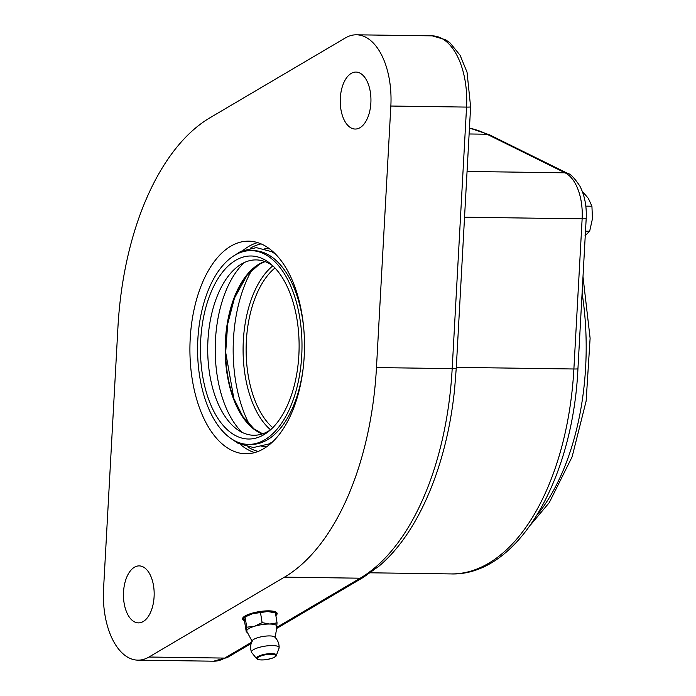 <?xml version="1.0" encoding="UTF-8"?>
<svg xmlns="http://www.w3.org/2000/svg" width="696" height="696" viewBox="0 0 696 696"><rect width="100%" height="100%" fill="white"/><g stroke="black" fill="none" stroke-linecap="round" stroke-linejoin="round"><path stroke-width="1.04" d="M251.9 269.961A108.289 58.342 -89.2 0 0 249.734 425.091M244.627 620.005A16.443 4.315 -9.2 0 1 244.409 619.875A16.443 4.315 -9.2 0 1 259.199 611.914A16.443 4.315 -9.2 0 1 275.72 614.698M252.605 613.698A15.347 4.028 -9.2 0 1 267.76 611.514A15.347 4.028 -9.2 0 1 272.893 612.141L275.433 612.924L267.76 611.514L252.605 613.698L246.175 616.482A15.347 4.028 -9.2 0 1 252.605 613.698M276.947 612.872A17.539 4.602 -9.2 0 1 276.53 613.672L275.729 614.707M244.409 619.875L243.217 619.083A17.539 4.602 -9.2 0 1 242.556 618.457M244.635 620.71A17.539 4.602 -9.2 0 1 242.53 618.996A17.539 4.602 -9.2 0 1 251.056 613.498A17.539 4.602 -9.2 0 1 268.891 610.844A17.539 4.602 -9.2 0 1 277.147 613.376A17.539 4.602 -9.2 0 1 275.86 615.542M291.363 413.694A106.314 57.281 -89.2 0 0 299.35 301.673A106.314 57.281 -89.2 0 0 248.681 241.164A106.314 57.281 -89.2 0 0 189.93 346.678A106.314 57.281 -89.2 0 0 245.723 453.775A106.314 57.281 -89.2 0 0 291.363 413.694M269.465 248.776A99.041 53.357 -89.2 0 0 264.645 248.864M261.887 446.536A99.041 53.357 -89.2 0 0 266.707 446.754M248.437 444.387A96.892 52.2 -89.2 0 0 290.032 407.856A96.892 52.2 -89.2 0 0 297.314 305.77A96.892 52.2 -89.2 0 0 251.143 250.63A96.892 52.2 -89.2 0 0 197.594 346.782A96.892 52.2 -89.2 0 0 248.437 444.387L251.021 444.422A96.892 52.2 -89.2 0 0 292.616 407.9A96.892 52.2 -89.2 0 0 303.282 367.358M303.813 329.156A96.892 52.2 -89.2 0 0 253.727 250.664L251.143 250.63M287.805 404.515A91.515 49.312 -89.2 0 0 270.666 263.897A91.515 49.312 -89.2 0 0 200.483 346.825A91.515 49.312 -89.2 0 0 268.325 431.668A91.515 49.312 -89.2 0 0 287.805 404.515M270.553 429.797A89.871 48.424 -89.2 0 1 260.661 418.392A89.871 48.424 -89.2 0 1 272.832 265.829A87.687 47.241 -89.2 0 0 239.32 265.394A87.687 47.241 -89.2 0 0 207.721 346.921A87.687 47.241 -89.2 0 0 237.031 429.301A87.687 47.241 -89.2 0 0 270.526 429.824M244.444 262.479A95.352 51.373 -89.2 0 0 215.221 347.026A95.352 51.373 -89.2 0 0 242.077 432.364M390.848 106.036L376.475 367.566A241.129 129.917 90.8 0 1 284.481 577.141L148.979 657.024A65.763 35.435 90.8 0 1 137.895 660.147A65.763 35.435 90.8 0 1 103.556 588.912L117.929 327.372A241.129 129.917 90.8 0 1 209.931 117.798L345.425 37.915A65.763 35.435 90.8 0 1 356.509 34.8A65.763 35.435 90.8 0 1 390.848 106.036L466.555 107.088A8.77 0.557 3.1 0 0 470.609 106.845L467.033 72.184L460.082 55.254L450.19 43.039L445.588 39.742L432.216 35.853A65.763 35.435 90.8 0 1 466.555 107.088L452.183 368.628A8.77 0.557 3.1 0 0 456.237 368.375L470.609 106.845M365.374 78.265A28.501 15.355 90.8 0 1 369.976 110.055A28.501 15.355 90.8 0 1 355.195 129.047A28.501 15.355 90.8 0 1 340.24 100.346A28.501 15.355 90.8 0 1 355.987 72.062A28.501 15.355 90.8 0 1 365.374 78.265M148.596 572.095A28.501 15.355 90.8 0 1 153.198 603.893A28.501 15.355 90.8 0 1 138.417 622.885A28.501 15.355 90.8 0 1 123.462 594.175A28.501 15.355 90.8 0 1 139.209 565.892A28.501 15.355 90.8 0 1 148.596 572.095M585.815 206.129L591.931 206.216L588.32 198.351L582.239 191.243M585.501 231.185L589.66 231.246L592.444 218.753L591.931 206.216M584.91 235.9L589.66 231.246M246.732 627.2L245.123 617.282L244.67 622.059L246.28 631.977L246.732 627.2L254.64 626.217L262.122 622.633L269.796 624.042L277.043 622.842L276.59 627.618M252.161 641.39L247.045 631.794A15.347 4.028 -9.2 0 1 246.715 630.889A15.347 4.028 -9.2 0 1 254.64 626.217A15.347 4.028 -9.2 0 1 269.796 624.042A15.347 4.028 -9.2 0 1 277.025 626.53A15.347 4.028 -9.2 0 1 276.921 626.948L275.094 637.675M247.532 632.36L246.28 631.977M260.513 612.715L262.122 622.633M275.433 612.924L277.043 622.842M256.598 658.66L251.717 652.57A14.007 3.671 -9.2 0 1 251.526 652.248A14.007 3.671 -9.2 0 1 257.981 647.767A14.007 3.671 -9.2 0 1 272.527 645.557A14.007 3.671 -9.2 0 1 279.131 647.776A14.007 3.671 -9.2 0 1 279.061 648.133L276.347 655.449A10.109 2.653 170.8 0 0 271.631 653.596A10.109 2.653 170.8 0 0 260.722 655.319A10.109 2.653 170.8 0 0 256.598 658.66C258.146 659.208 255.676 660.121 264.541 659.86C276.53 658.016 276.416 655.484 276.347 655.449M251.534 652.265A14.251 14.251 0 0 1 252.274 640.703A11.614 3.045 -9.2 0 1 269.613 635.927A11.614 3.045 -9.2 0 1 274.772 637.049A14.251 14.251 0 0 1 279.131 647.811M274.981 267.986A87.687 47.241 -89.2 0 0 263.262 416.704A87.687 47.241 -89.2 0 0 272.754 427.701M582.1 293.077A197.29 106.297 90.8 0 1 537.138 514.944M489.592 134.85A8.77 7.151 116.3 0 0 487 134.232L565.1 172.817A8.77 7.151 -63.7 0 1 567.692 173.426L489.592 134.85L469.443 128.029M467.06 171.451L565.1 172.817A43.839 23.62 90.8 0 1 582.134 218.84A8.77 0.557 3.1 0 0 586.189 218.596C586.789 206.277 584.683 195.419 579.855 186.032C574.374 177.924 570.32 173.722 567.692 173.426M456.298 367.349L573.887 368.993A8.77 0.557 3.1 0 0 577.941 368.741C572.851 480.223 517.502 576.218 450.904 573.922A223.59 120.469 90.8 0 0 573.887 368.993L582.134 218.84L464.545 217.204M469.443 128.134A223.59 120.469 90.8 0 1 487 134.232L469.121 133.98M257.624 242.6A106.314 57.281 -89.2 0 0 243.226 250.238M240.52 444.561A106.314 57.281 -89.2 0 0 254.692 452.591M258.216 451.408A104.565 56.333 90.8 0 1 247.75 446.902M250.516 248.098A104.565 56.333 90.8 0 1 261.113 243.887M262.07 262.557A88.07 47.45 -89.2 0 0 225.608 347.173A88.07 47.45 -89.2 0 0 259.695 432.773M264.75 261.487A87.809 47.311 -89.2 0 0 225.191 347.165A87.809 47.311 -89.2 0 0 262.349 433.913M376.475 367.566L452.183 368.628A241.129 129.917 90.8 0 1 360.189 578.202A8.77 7.021 59.5 0 0 363.286 577.402L379.076 566.074C418.6 532.866 447.041 464.832 454.627 388.846L456.237 368.375M251.587 642.225L224.686 658.085A8.77 7.021 59.5 0 0 227.783 657.285L213.611 661.2L137.895 660.147M284.481 577.141L360.189 578.202L276.886 627.305M148.979 657.024L224.686 658.085A65.763 35.435 90.8 0 1 213.611 661.2M271.301 654.266A9.344 2.453 -9.2 0 1 270.883 658.625A9.344 2.453 -9.2 0 1 257.259 658.433A9.344 2.453 -9.2 0 1 271.301 654.266M586.189 218.596L577.941 368.741M582.996 276.73L590.112 338.247L586.136 401.053L572.103 456.872L549.257 502.634L530.839 524.575M272.754 441.734L268.682 444.022L253.414 447.528L238.241 443.439L230.907 438.463M233.447 256.067L241.06 251.23L256.354 247.628L271.501 251.63L275.372 253.953M262.67 433.808L254.084 428.945L242.8 416.486L233.865 398.582L225.687 352.42L227.679 323.971L234.482 298.071L247.08 275.233L259.33 264.271L265.072 261.6M363.286 577.402L276.242 628.714M251.16 643.504L227.783 657.285M432.216 35.853L356.509 34.8M370.402 572.799L450.904 573.922"/></g></svg>
